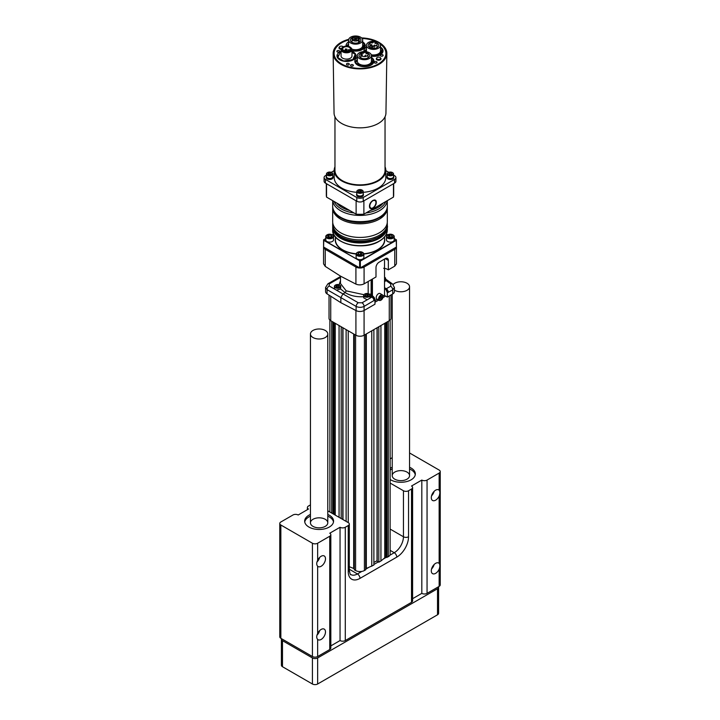 <?xml version="1.0" encoding="UTF-8"?>
<svg xmlns="http://www.w3.org/2000/svg" width="720" height="720" viewBox="0 0 720 720"><rect width="100%" height="100%" fill="white"/><g stroke="black" fill="none" stroke-linecap="round" stroke-linejoin="round"><path stroke-width="1.08" d="M396.414 246.609A36.423 21.024 180 0 1 396.423 246.825A36.423 21.024 180 0 1 396.414 247.041L360.297 267.894A36.234 20.925 180 0 1 359.703 267.894L323.586 247.041A36.423 21.024 180 0 1 323.577 246.825A36.423 21.024 180 0 1 323.586 246.609M325.773 238.563L323.586 239.823A36.423 21.024 0 0 0 323.577 240.039A36.423 21.024 0 0 0 323.586 240.264L359.703 260.811A36.234 20.925 0 0 0 360.297 260.811L360.378 267.849A36.423 21.024 180 0 1 359.622 267.849L359.622 261.072A36.423 21.024 0 0 0 360.378 261.072L396.414 240.264A36.423 21.024 0 0 0 396.423 240.039A36.423 21.024 0 0 0 396.414 239.823L394.227 238.563M360.297 260.811L396.234 240.066L396.414 247.041M323.766 239.724A36.234 20.925 0 0 0 323.766 240.066L323.586 247.041M323.766 240.066L359.703 260.811M333.612 234.036L332.19 234.855A3.87 2.232 0 0 1 332.379 234.972A3.87 2.232 0 0 1 333.513 236.547A3.87 2.232 0 0 1 329.643 238.779A3.87 2.232 0 0 1 325.773 236.547A3.87 2.232 0 0 1 326.907 234.972L326.907 234.972A3.87 2.232 0 0 1 327.078 234.873M387.936 234.783A3.411 1.971 0 0 0 387.936 237.573A3.411 1.971 0 0 0 392.769 237.573A3.411 1.971 0 0 0 392.769 234.783A3.411 1.971 0 0 0 387.936 234.783L387.621 234.972A3.87 2.232 0 0 1 387.792 234.873L386.388 234.036M343.926 50.508L344.664 50.481M346.131 49.131L345.357 48.951L346.212 49.077M349.065 49.626L348.291 49.815L349.065 49.626M346.851 49.077L346.077 49.266L346.851 49.077M375.93 43.371L375.003 43.596L375.93 43.371M374.913 45.189L373.977 45.405L374.913 45.189M371.781 44.595L370.845 44.82L371.781 44.595M372.798 42.786L371.862 43.011L372.798 42.786M363.708 53.091L362.772 53.316L363.708 53.091M365.823 55.485L364.887 55.71L365.823 55.485M362.682 54.9L361.755 55.125L362.682 54.9M366.84 53.676L365.904 53.901L366.84 53.676M353.214 39.6L352.665 39.735L353.214 39.6M355.248 39.51L354.699 39.645L355.248 39.51M353.754 37.62L353.214 37.755L353.754 37.62M355.212 38.151L354.672 38.286L355.212 38.151M357.192 37.305L356.652 37.44L357.192 37.305M357.156 38.691L356.616 38.817L357.156 38.691M358.785 39.033L358.245 39.168L358.785 39.033M356.265 40.518L355.716 40.653L356.265 40.518M355.851 38.826L355.302 38.961L355.851 38.826M357.849 40.086L357.309 40.212L357.849 40.086M356.418 39.519L355.878 39.654L356.418 39.519M358.461 38.025L357.921 38.16L358.461 38.025M356.454 38.142L355.905 38.277L356.454 38.142M355.383 37.143L354.843 37.269L355.383 37.143M354.546 38.97L353.997 39.096L354.546 38.97M354.501 40.347L353.961 40.482L354.501 40.347M352.926 38.565L352.386 38.691L352.926 38.565M370.233 47.763L370.233 45.117L371.763 45.567L371.448 48.168M370.233 45.117A3.6 2.079 180 0 1 369.873 44.208A3.6 2.079 180 0 1 373.473 42.129A3.6 2.079 180 0 1 377.064 44.208A3.6 2.079 180 0 1 374.103 46.251L372.258 46.161A3.6 2.079 180 0 1 371.448 45.927M360.846 55.035A3.645 2.106 180 0 0 364.833 56.601A3.645 2.106 180 0 0 368.019 54.513A3.645 2.106 180 0 0 363.033 52.56L362.151 53.559L361.368 53.334A3.645 2.106 -0 0 0 360.954 53.802L361.737 54.027L360.846 55.035L360.846 57.933M358.389 39.474L357.975 39.942L358.596 40.131A3.6 2.079 180 0 1 354.564 40.941A3.6 2.079 180 0 1 352.026 38.961A3.6 2.079 180 0 1 355.626 36.882A3.6 2.079 180 0 1 359.217 38.961A3.6 2.079 180 0 1 359.01 39.663L358.389 39.474L358.389 40.068M372.258 46.161L372.258 48.321M372.573 45.801L372.573 48.357M374.103 46.251L374.103 48.375M344.439 50.742L345.006 50.094L345.816 50.337L345.258 50.976A3.825 2.205 -0 0 0 350.352 48.888A3.825 2.205 -0 0 0 346.527 46.683A3.825 2.205 -0 0 0 342.702 48.888A3.825 2.205 -0 0 0 344.439 50.742M345.816 51.057L345.816 50.337M360.954 53.802L360.954 54.918M359.01 39.663L359.01 42.444M358.596 42.624L358.596 40.131M387.234 222.885A27.315 15.768 180 0 1 387.315 224.118A27.315 15.768 180 0 1 360 239.895A27.315 15.768 180 0 1 332.685 224.118A27.315 15.768 180 0 1 332.766 222.885M343.152 50.841A4.779 2.763 180 0 1 341.748 48.888A4.779 2.763 180 0 1 346.527 46.134A4.779 2.763 180 0 1 351.315 48.888A4.779 2.763 180 0 1 348.363 51.444A4.779 2.763 180 0 1 343.152 50.841M387.315 221.652A27.315 15.768 180 0 1 384.12 229.05A27.315 15.768 180 0 1 360 237.429A27.315 15.768 180 0 1 335.88 229.05A27.315 15.768 180 0 1 332.685 221.652L332.685 208.017A27.315 15.768 180 0 0 349.551 222.588A27.315 15.768 180 0 0 379.314 219.168A27.315 15.768 180 0 0 387.315 208.017L387.315 221.652M371.529 42.462A5.328 3.078 -0 0 0 368.145 45.324A5.328 3.078 -0 0 0 373.473 48.402A5.328 3.078 -0 0 0 378.792 45.324A5.328 3.078 -0 0 0 377.235 43.146A5.328 3.078 -0 0 0 375.408 42.462M341.748 48.888L341.748 49.635A4.779 2.763 -0 0 0 343.152 51.588A4.779 2.763 -0 0 0 348.363 52.182A4.779 2.763 -0 0 0 351.315 49.635L351.315 48.888M362.943 52.668A5.328 3.078 -0 0 0 359.046 55.629A5.328 3.078 -0 0 0 364.374 58.698A5.328 3.078 -0 0 0 369.702 55.629A5.328 3.078 -0 0 0 368.145 53.451A5.328 3.078 -0 0 0 366.516 52.812M353.682 37.206A5.328 3.078 -0 0 0 350.298 40.077A5.328 3.078 -0 0 0 355.626 43.146A5.328 3.078 -0 0 0 360.954 40.077A5.328 3.078 -0 0 0 359.388 37.899A5.328 3.078 -0 0 0 357.561 37.206M368.478 48.204A7.056 4.077 180 0 1 366.417 45.324A7.056 4.077 180 0 1 373.473 41.247A7.056 4.077 180 0 1 380.529 45.324A7.056 4.077 180 0 1 376.173 49.086A7.056 4.077 180 0 1 368.478 48.204M350.838 47.691A5.463 3.15 180 0 1 351.99 49.635A5.463 3.15 180 0 1 348.624 52.551A5.463 3.15 180 0 1 342.666 51.867A5.463 3.15 180 0 1 341.064 49.635A5.463 3.15 180 0 1 342.225 47.691M359.388 58.509A7.056 4.077 180 0 1 357.318 55.629A7.056 4.077 180 0 1 364.374 51.552A7.056 4.077 180 0 1 371.43 55.629A7.056 4.077 180 0 1 367.074 59.391A7.056 4.077 180 0 1 359.388 58.509M350.631 42.957A7.056 4.077 180 0 1 348.57 40.077A7.056 4.077 180 0 1 355.626 36A7.056 4.077 180 0 1 362.682 40.077A7.056 4.077 180 0 1 358.326 43.839A7.056 4.077 180 0 1 350.631 42.957M366.57 51.759A7.056 4.077 180 0 1 366.417 50.895L366.417 45.324M380.529 45.324L380.529 50.895A7.056 4.077 180 0 1 371.277 54.774M341.064 49.635L341.064 55.953A5.463 3.15 -0 0 0 342.666 58.185A5.463 3.15 -0 0 0 348.624 58.869A5.463 3.15 -0 0 0 351.99 55.953L351.99 49.635M371.43 55.629L371.43 61.2A7.056 4.077 180 0 1 367.074 64.971A7.056 4.077 180 0 1 359.388 64.08A7.056 4.077 180 0 1 357.318 61.2L357.318 55.629M351.918 49.113A7.056 4.077 -0 0 0 359.064 49.203A7.056 4.077 -0 0 0 362.682 45.648L362.682 40.077M348.57 40.077L348.57 45.648A7.056 4.077 -0 0 0 348.696 46.431M371.43 55.809L379.746 54.522L382.194 49.248L380.529 48.285M366.417 48.951L365.193 51.579M351.99 52.416L355.257 54.297L352.809 59.58L343.665 60.993L337.806 57.609L340.254 52.326L341.064 52.2M341.442 48.483A2.052 1.179 180 0 1 339.894 48.141A2.052 1.179 180 0 1 339.291 47.304A2.052 1.179 180 0 1 340.965 46.143A2.052 1.179 180 0 1 343.251 46.881M377.208 59.121A2.052 1.179 180 0 1 376.614 58.284A2.052 1.179 180 0 1 378.657 57.096A2.052 1.179 180 0 1 380.709 58.284A2.052 1.179 180 0 1 379.44 59.373A2.052 1.179 180 0 1 377.208 59.121M357.318 59.256L355.653 62.856L361.512 66.24L370.656 64.827L373.104 59.553L371.43 58.59M362.682 43.029L364.347 44.001L361.899 49.275L352.764 50.688L351.99 50.247M347.418 46.179L348.57 43.704M379.746 55.026L379.746 54.522M380.88 54.351L382.194 51.516L382.194 49.248M355.257 54.297L355.257 56.565L353.943 59.4M337.806 57.609L337.806 58.167M352.809 59.58L352.809 60.075M355.653 63.423L355.653 62.856M370.656 65.331L370.656 64.827M371.79 64.656L373.104 61.821L373.104 59.553M364.347 44.001L364.347 46.26L363.033 49.104M361.899 49.275L361.899 49.779M380.718 55.917A1.413 0.819 180 0 1 380.304 55.341A1.413 0.819 180 0 1 381.717 54.522A1.413 0.819 180 0 1 383.13 55.341A1.413 0.819 180 0 1 382.257 56.088A1.413 0.819 180 0 1 380.718 55.917M374.598 62.847A1.413 0.819 180 0 1 374.184 62.271A1.413 0.819 180 0 1 375.597 61.452A1.413 0.819 180 0 1 377.01 62.271A1.413 0.819 180 0 1 376.137 63.018A1.413 0.819 180 0 1 374.598 62.847M337.284 51.867A1.413 0.819 180 0 1 336.87 51.291A1.413 0.819 180 0 1 338.283 50.481A1.413 0.819 180 0 1 339.696 51.291A1.413 0.819 180 0 1 338.823 52.047A1.413 0.819 180 0 1 337.284 51.867M346.887 64.728A1.413 0.819 180 0 1 346.473 64.152A1.413 0.819 180 0 1 347.886 63.333A1.413 0.819 180 0 1 349.29 64.152A1.413 0.819 180 0 1 348.426 64.899A1.413 0.819 180 0 1 346.887 64.728M350.937 65.916A1.413 0.819 180 0 1 350.532 65.34A1.413 0.819 180 0 1 351.936 64.53A1.413 0.819 180 0 1 353.349 65.34A1.413 0.819 180 0 1 352.476 66.096A1.413 0.819 180 0 1 350.937 65.916M366.084 49.662A9.558 5.517 0 0 0 364.329 51.552M382.815 52.011A9.558 5.517 0 0 0 382.194 50.913M339.147 54.711A9.558 5.517 0 0 0 337.185 57.069M355.878 57.069A9.558 5.517 0 0 0 355.257 55.962M356.994 59.967A9.558 5.517 -0 0 0 355.023 62.316M373.725 62.316A9.558 5.517 -0 0 0 373.104 61.218M348.237 44.415A9.558 5.517 -0 0 0 346.581 46.134M364.977 46.764A9.558 5.517 -0 0 0 364.347 45.666M380.304 55.341L380.304 55.413A1.413 0.819 -0 0 0 380.304 55.413A1.413 0.819 -0 0 0 380.718 55.989A1.413 0.819 -0 0 0 382.257 56.16A1.413 0.819 -0 0 0 383.13 55.413A1.413 0.819 -0 0 0 383.13 55.377L383.13 55.341M374.184 62.271L374.184 62.343A1.413 0.819 -0 0 0 374.184 62.343A1.413 0.819 -0 0 0 374.598 62.919A1.413 0.819 -0 0 0 376.137 63.099A1.413 0.819 -0 0 0 377.01 62.343A1.413 0.819 -0 0 0 377.01 62.307L377.01 62.271M336.87 51.291L336.87 51.363A1.413 0.819 -0 0 0 336.87 51.363A1.413 0.819 -0 0 0 337.284 51.939A1.413 0.819 -0 0 0 338.823 52.119A1.413 0.819 -0 0 0 339.696 51.363A1.413 0.819 -0 0 0 339.696 51.327L339.696 51.291M346.473 64.224L346.473 64.152A1.413 0.819 -0 0 0 346.473 64.224A1.413 0.819 -0 0 0 346.887 64.8A1.413 0.819 -0 0 0 348.426 64.98A1.413 0.819 -0 0 0 349.29 64.224A1.413 0.819 -0 0 0 349.29 64.188L349.29 64.224M350.532 65.376A1.413 0.819 -0 0 0 350.532 65.421A1.413 0.819 -0 0 0 350.937 65.997A1.413 0.819 -0 0 0 352.476 66.168A1.413 0.819 -0 0 0 353.349 65.421A1.413 0.819 -0 0 0 353.349 65.376M366.417 47.142A9.558 5.517 0 0 0 363.906 50.859A9.558 5.517 0 0 0 363.987 51.561M371.43 56.259A9.558 5.517 0 0 0 383.031 50.859A9.558 5.517 0 0 0 380.529 47.142M341.064 51.39A9.558 5.517 0 0 0 336.969 55.917A9.558 5.517 0 0 0 346.527 61.434A9.558 5.517 0 0 0 356.094 55.917A9.558 5.517 0 0 0 353.295 52.011A9.558 5.517 0 0 0 351.99 51.39M339.3 47.205A2.367 1.368 -0 0 0 338.976 47.898A2.367 1.368 -0 0 0 341.109 49.257M376.614 58.185A2.367 1.368 -0 0 0 376.29 58.878A2.367 1.368 -0 0 0 378.657 60.246A2.367 1.368 -0 0 0 381.024 58.878A2.367 1.368 -0 0 0 380.7 58.185M357.318 57.438A9.558 5.517 -0 0 0 354.816 61.164A9.558 5.517 -0 0 0 364.374 66.681A9.558 5.517 -0 0 0 373.941 61.164A9.558 5.517 -0 0 0 371.43 57.438M348.57 41.886A9.558 5.517 -0 0 0 346.059 45.612A9.558 5.517 -0 0 0 346.104 46.143M351.99 50.715A9.558 5.517 -0 0 0 365.184 45.612A9.558 5.517 -0 0 0 362.682 41.886M380.124 43.974A25.902 14.958 180 0 1 385.902 53.388A25.902 14.958 180 0 1 360 68.346A25.902 14.958 180 0 1 334.098 53.388A25.902 14.958 180 0 1 348.57 39.969A25.947 14.985 180 0 0 334.053 53.577A25.947 14.985 180 0 0 341.649 63.981A25.947 14.985 180 0 0 369.783 67.266A25.947 14.985 180 0 0 385.947 53.577A25.947 14.985 180 0 0 380.079 43.902M375.696 41.454A25.947 14.985 180 0 0 362.097 38.457A25.902 14.958 180 0 1 375.561 41.436M372.879 207.837A4.329 2.493 120 0 0 375.705 204.021A4.329 2.493 120 0 0 375.039 200.556A4.329 2.493 120 0 0 370.71 203.058A4.329 2.493 120 0 0 370.71 208.053A4.329 2.493 120 0 0 372.879 207.837M390.96 174.447L389.745 174.402M330.255 174.447L329.04 174.402M374.868 200.475L372.708 200.502M369.504 206.064L370.557 207.945M326.313 183.627L326.313 194.859A33.687 19.449 0 0 0 326.538 197.1L356.211 214.227A33.507 19.341 0 0 0 363.789 214.227L393.462 197.1A33.687 19.449 0 0 0 393.687 194.859L393.687 183.627M348.687 39.321A26.856 15.507 0 0 0 333.144 53.523A26.856 15.507 0 0 0 349.83 67.743A26.856 15.507 0 0 0 378.99 64.35A26.856 15.507 0 0 0 386.856 53.523A26.856 15.507 0 0 0 361.602 37.908M391.878 173.916L391.473 173.034L389.952 172.8L388.836 173.439L389.241 174.321L390.762 174.555L391.878 173.916M391.473 174.15L391.473 173.034M389.952 174.285L389.952 172.8M328.122 173.439L328.527 174.321L330.048 174.555L331.164 173.916L330.759 173.034L329.238 172.8L328.122 173.439M330.759 174.15L330.759 173.034M329.238 174.285L329.238 172.8M376.254 202.356C376.461 207.27 369.288 211.41 369.495 206.253L369.495 206.253C369.288 201.339 376.461 197.199 376.254 202.356M356.121 200.727L356.121 214.182A33.687 19.449 0 0 0 363.879 214.182L363.879 200.727M333.144 53.523L334.053 112.995A25.947 14.985 0 0 0 350.172 126.729A25.947 14.985 0 0 0 378.351 123.453A25.947 14.985 0 0 0 385.947 112.995L386.856 53.523M388.359 174.834A2.826 1.629 180 0 1 388.359 172.53A2.826 1.629 180 0 1 392.355 172.53A2.826 1.629 180 0 1 392.355 174.834A2.826 1.629 180 0 1 388.359 174.834M331.758 172.602A3.186 1.836 180 0 1 331.893 172.674L331.641 172.53A2.826 1.629 180 0 1 331.641 174.834A2.826 1.629 180 0 1 327.645 174.834A2.826 1.629 180 0 1 327.645 172.53A2.826 1.629 180 0 1 331.641 172.53L331.893 172.674A3.186 1.836 180 0 1 332.829 173.979A3.186 1.836 180 0 1 329.643 175.815A3.186 1.836 180 0 1 326.457 173.979A3.186 1.836 180 0 1 327.393 172.674A3.186 1.836 180 0 1 327.528 172.602M326.538 197.1L326.538 183.645M393.462 192.627L393.462 183.753M393.462 197.1L393.462 183.645M392.472 172.602A3.186 1.836 180 0 1 392.607 172.674A3.186 1.836 180 0 1 393.543 173.979A3.186 1.836 180 0 1 391.572 175.68A3.186 1.836 180 0 1 388.107 175.275A3.186 1.836 180 0 1 387.171 173.979A3.186 1.836 180 0 1 388.107 172.674A3.186 1.836 180 0 1 388.242 172.602M334.962 116.793L334.962 170.406A25.038 14.454 0 0 0 350.415 183.762A25.038 14.454 0 0 0 377.703 180.621A25.038 14.454 0 0 0 385.038 170.406L385.038 116.793M393.543 173.979L393.543 176.652A3.186 1.836 180 0 1 391.572 178.353A3.186 1.836 180 0 1 388.107 177.957A3.186 1.836 180 0 1 387.171 176.652L387.171 173.979M332.829 173.979L332.829 176.652A3.186 1.836 180 0 1 329.643 178.488A3.186 1.836 180 0 1 326.457 176.652L326.457 173.979M395.91 177.543L395.91 181.26A4.554 2.628 180 0 1 394.569 183.114L363.222 201.222A4.554 2.628 180 0 1 356.778 201.222L325.431 183.114A4.554 2.628 180 0 1 324.09 181.26L324.09 177.543A4.554 2.628 0 0 0 325.431 179.397L356.778 197.505A4.554 2.628 0 0 0 363.222 197.505L394.569 179.397A4.554 2.628 0 0 0 395.91 177.543A4.554 2.628 0 0 0 394.569 175.68L393.543 175.086M334.962 166.779A25.812 14.904 0 0 0 334.188 170.406A25.812 14.904 0 0 0 350.118 184.176A25.812 14.904 0 0 0 378.252 180.945A25.812 14.904 0 0 0 385.812 170.406A25.812 14.904 0 0 0 385.038 166.779M393.543 175.986A3.384 1.953 180 0 1 393.741 176.652A3.384 1.953 180 0 1 390.357 178.605A3.384 1.953 180 0 1 386.964 176.652A3.384 1.953 180 0 1 387.171 175.986M332.829 175.986A3.384 1.953 180 0 1 333.036 176.652A3.384 1.953 180 0 1 332.037 178.038A3.384 1.953 180 0 1 328.347 178.461A3.384 1.953 180 0 1 326.259 176.652A3.384 1.953 180 0 1 326.457 175.986M326.457 175.086L325.431 175.68A4.554 2.628 0 0 0 324.09 177.543M334.188 170.622L331.227 172.332M388.773 172.332L385.812 170.622M363.186 192.33A25.812 14.904 0 0 0 378.252 188.082A25.812 14.904 0 0 0 385.812 177.543L385.812 170.406M334.188 170.406L334.188 177.543A25.812 14.904 0 0 0 356.814 192.33M393.741 176.652L393.741 177.543A3.384 1.953 180 0 1 390.357 179.496A3.384 1.953 180 0 1 386.964 177.543L386.964 176.652M333.036 176.652L333.036 177.543A3.384 1.953 180 0 1 332.037 178.92A3.384 1.953 180 0 1 328.347 179.343A3.384 1.953 180 0 1 326.259 177.543L326.259 176.652M363.186 193.518A3.384 1.953 180 0 1 363.384 194.175L363.384 195.066A3.384 1.953 180 0 1 360 197.019A3.384 1.953 180 0 1 356.616 195.066L356.616 194.175A3.384 1.953 180 0 1 356.814 193.518M363.384 194.175A3.384 1.953 180 0 1 360 196.137A3.384 1.953 180 0 1 356.616 194.175M362.115 190.125A3.186 1.836 180 0 1 362.25 190.197A3.186 1.836 180 0 1 363.186 191.502L363.186 194.175A3.186 1.836 180 0 1 360 196.02A3.186 1.836 180 0 1 356.814 194.175L356.814 191.502A3.186 1.836 180 0 1 357.75 190.197A3.186 1.836 180 0 1 357.885 190.125M363.186 191.502A3.186 1.836 180 0 1 360 193.338A3.186 1.836 180 0 1 356.814 191.502M357.75 190.197L358.002 190.053A2.826 1.629 180 0 1 361.998 190.053A2.826 1.629 180 0 1 361.998 192.357A2.826 1.629 180 0 1 358.002 192.357A2.826 1.629 180 0 1 358.002 190.053L357.75 190.197M358.479 191.439L359.595 192.087L361.116 191.853L361.521 190.971L360.405 190.323L358.884 190.557L358.479 191.439M358.884 191.673L358.884 190.557M360.603 191.925L359.397 191.97M360.405 191.808L360.405 190.323M281.493 638.676A3.699 2.133 0 0 0 281.403 639.153A3.699 2.133 0 0 0 282.483 640.665L312.417 657.945A3.699 2.133 0 0 0 317.646 657.945L437.517 588.735A3.699 2.133 0 0 0 438.597 587.223A3.699 2.133 0 0 0 438.507 586.746M281.403 639.153L281.403 665.208A3.699 2.133 0 0 0 282.483 666.72L312.417 684A3.699 2.133 0 0 0 317.646 684L437.517 614.799A3.699 2.133 0 0 0 438.597 613.287L438.597 587.223M325.251 330.444A8.676 5.004 180 0 1 327.789 333.99A8.676 5.004 180 0 1 319.122 338.994A8.676 5.004 180 0 1 310.446 333.99A8.676 5.004 180 0 1 315.801 329.364A8.676 5.004 180 0 1 325.251 330.444M393.156 284.499A8.676 5.004 180 0 1 407.016 283.239A8.676 5.004 180 0 1 409.554 286.785A8.676 5.004 180 0 1 403.974 291.456A8.676 5.004 180 0 1 394.416 290.115M391.869 235.305L392.427 236.502L390.906 237.375L388.836 237.051L388.278 235.854L389.799 234.981L391.869 235.305L391.869 236.817M387.621 234.972A3.87 2.232 0 0 0 386.487 236.547L386.487 239.895A3.87 2.232 0 0 0 388.872 241.956A3.87 2.232 0 0 0 393.093 241.47A3.87 2.232 0 0 0 394.227 239.895L394.227 236.547A3.87 2.232 0 0 0 393.093 234.972A3.87 2.232 0 0 0 392.922 234.873M386.487 236.547A3.87 2.232 0 0 0 388.872 238.617A3.87 2.232 0 0 0 393.093 238.131A3.87 2.232 0 0 0 394.227 236.547M391.41 237.087L389.304 237.123M389.799 236.835L389.799 234.981M391.338 237.123A1.863 1.071 0 0 0 390.834 236.997A1.863 1.071 0 0 0 389.349 237.132M328.131 237.051L327.573 235.854L329.094 234.981L331.164 235.305L331.722 236.502L330.201 237.375L328.131 237.051M327.231 234.783L327.231 234.783A3.411 1.971 0 0 0 327.231 237.573A3.411 1.971 0 0 0 332.064 237.573A3.411 1.971 0 0 0 332.064 234.783A3.411 1.971 0 0 0 327.231 234.783L327.231 234.783M325.773 236.547L325.773 239.895A3.87 2.232 0 0 0 329.643 242.127A3.87 2.232 0 0 0 333.513 239.895L333.513 236.547M329.094 234.981L328.59 237.123M329.094 236.835L330.696 237.087M331.164 236.817L331.164 235.305M330.633 237.123A1.863 1.071 0 0 0 330.129 236.997A1.863 1.071 0 0 0 328.644 237.132M361.521 254.574L359.442 254.898L357.93 254.025L358.479 252.828L360.558 252.504L362.07 253.377L361.521 254.574M357.588 255.096A3.411 1.971 0 0 0 362.412 255.096A3.411 1.971 0 0 0 362.412 252.306A3.411 1.971 0 0 0 357.588 252.306A3.411 1.971 0 0 0 357.588 255.096M357.435 252.405A3.87 2.232 0 0 0 357.264 252.495A3.87 2.232 0 0 0 356.13 254.07L356.13 257.418A3.87 2.232 0 0 0 357.264 259.002A3.87 2.232 0 0 0 361.485 259.479A3.87 2.232 0 0 0 363.87 257.418L363.87 254.07A3.87 2.232 0 0 0 362.736 252.495A3.87 2.232 0 0 0 362.565 252.405M356.13 254.07A3.87 2.232 0 0 0 357.264 255.654A3.87 2.232 0 0 0 361.485 256.14A3.87 2.232 0 0 0 363.87 254.07M358.479 254.34L358.479 252.828M358.947 254.61L360.558 254.367L360.558 252.504M361.053 254.646L360.558 254.367M361.008 254.655A1.863 1.071 0 0 0 359.523 254.52A1.863 1.071 0 0 0 359.01 254.655M431.559 568.971A6.129 3.537 120 0 0 434.142 564.507M431.559 495.801A6.129 3.537 120 0 0 434.142 491.337M407.016 472.086A8.676 5.004 0 0 0 397.566 471.006A8.676 5.004 0 0 0 392.211 475.632A8.676 5.004 0 0 0 394.749 479.169A8.676 5.004 0 0 0 404.199 480.258A8.676 5.004 0 0 0 409.554 475.632A8.676 5.004 0 0 0 407.016 472.086M316.989 561.987A6.129 3.537 120 0 0 319.671 557.424M316.989 635.166A6.129 3.537 120 0 0 319.671 630.594M325.251 519.291A8.676 5.004 0 0 0 315.801 518.211A8.676 5.004 0 0 0 310.446 522.837A8.676 5.004 0 0 0 312.984 526.374A8.676 5.004 0 0 0 322.434 527.463A8.676 5.004 0 0 0 327.789 522.837A8.676 5.004 0 0 0 325.251 519.291M435.636 573.345A6.129 3.537 120 0 0 439.146 569.241C440.082 566.577 440.082 564.624 439.146 563.391A6.129 3.537 120 0 0 438.696 563.04A6.129 3.537 120 0 0 432.567 566.577A6.129 3.537 120 0 0 432.567 573.651A6.129 3.537 120 0 0 435.636 573.345M435.636 500.175A6.129 3.537 120 0 0 439.146 496.071C440.082 493.407 440.082 491.454 439.146 490.221A6.129 3.537 120 0 0 438.696 489.861A6.129 3.537 120 0 0 432.567 493.407A6.129 3.537 120 0 0 432.567 500.481A6.129 3.537 120 0 0 435.636 500.175M415.26 474.777A14.454 8.343 0 0 0 409.554 468.954M392.211 468.954A14.454 8.343 0 0 0 390.123 470.061M321.165 566.262A6.129 3.537 120 0 0 325.161 560.862A6.129 3.537 120 0 0 324.225 555.957A6.129 3.537 120 0 0 317.646 560.367C316.413 562.86 316.413 564.804 317.646 566.217A6.129 3.537 120 0 0 318.096 566.568A6.129 3.537 120 0 0 321.165 566.262M321.165 639.432A6.129 3.537 120 0 0 325.161 634.032A6.129 3.537 120 0 0 324.225 629.127A6.129 3.537 120 0 0 317.646 633.537C316.413 636.03 316.413 637.974 317.646 639.387A6.129 3.537 120 0 0 318.096 639.738A6.129 3.537 120 0 0 321.165 639.432M333.495 521.982A14.454 8.343 0 0 0 327.789 516.159M310.446 516.159A14.454 8.343 0 0 0 304.74 521.982M392.211 457.695L390.249 458.82A3.699 2.133 0 0 0 390.123 458.901M409.554 452.97L439.146 470.061A3.699 2.133 0 0 1 440.235 471.573L440.235 584.865A3.699 2.133 180 0 1 439.146 586.377L427.05 593.361A3.699 2.133 180 0 1 421.812 593.361L421.812 480.069A3.699 2.133 0 0 0 427.05 480.069L427.05 593.361M439.146 490.221L439.146 473.076A3.699 2.133 0 0 0 440.235 471.573M439.146 473.076L427.05 480.069M412.596 598.689L421.812 593.361M412.596 487.521L412.596 600.822A3.699 2.133 180 0 1 411.516 602.334L411.516 489.033A3.699 2.133 0 0 0 412.596 487.521A3.699 2.133 0 0 0 411.516 486.018L421.812 480.069M390.123 479.493A14.454 8.343 0 0 0 390.663 479.826A14.454 8.343 0 0 0 406.413 481.635A14.454 8.343 0 0 0 415.332 473.931A14.454 8.343 0 0 0 409.554 467.253M392.211 467.253A14.454 8.343 0 0 0 390.123 468.36M330.831 645.894L340.047 640.566L340.047 527.274A3.699 2.133 0 0 0 345.285 527.274L345.285 640.566A3.699 2.133 180 0 1 340.047 640.566M330.831 534.735L330.831 648.027A3.699 2.133 180 0 1 329.751 649.539L329.751 536.238A3.699 2.133 0 0 0 330.831 534.735A3.699 2.133 0 0 0 329.751 533.223L340.047 527.274M329.751 649.539L317.646 656.523A3.699 2.133 180 0 1 312.417 656.523L280.854 638.307A3.699 2.133 180 0 1 279.765 636.795L279.765 523.494A3.699 2.133 0 0 0 280.854 525.006L280.854 638.307M329.751 536.238L317.646 543.231L317.646 560.367M312.417 656.523L312.417 543.231A3.699 2.133 0 0 0 317.646 543.231M312.417 543.231L280.854 525.006M310.446 504.9L308.484 506.034A3.699 2.133 0 0 0 307.404 507.537A3.699 2.133 0 0 0 308.484 509.049L298.188 514.998A3.699 2.133 0 0 0 292.95 514.998L280.854 521.982A3.699 2.133 0 0 0 279.765 523.494M310.446 514.458A14.454 8.343 0 0 0 304.668 521.136A14.454 8.343 0 0 0 308.898 527.031A14.454 8.343 0 0 0 324.648 528.84A14.454 8.343 0 0 0 333.567 521.136A14.454 8.343 0 0 0 327.789 514.458M390.123 483.057L403.443 490.752A3.609 2.079 0 0 0 408.546 490.752L408.546 536.769A16.632 9.603 -60 0 1 396.783 557.127L360.009 578.367A16.632 9.603 -60 0 1 348.246 571.572L348.246 525.555A3.609 2.079 0 0 0 349.308 524.088A3.609 2.079 0 0 0 348.246 522.612L327.789 510.804M411.516 602.334L345.285 640.566M411.516 489.033L408.546 490.752M348.246 525.555L345.285 527.274M380.061 297.972L380.763 296.811M367.524 295.893L366.174 295.911M338.274 286.929L336.915 286.911M380.061 298.998L381.06 299.088L382.05 297.855L382.05 296.532L381.06 296.442L380.061 297.675L380.061 298.998M380.061 298.512L381.06 299.088M380.763 297.108L382.05 297.855M366.426 296.055L367.992 295.812L368.415 294.912L367.272 294.255L365.706 294.498L365.283 295.398L366.426 296.055M367.272 295.74L367.272 294.255M365.706 295.641L365.706 294.498M336.033 285.93L336.456 286.839L338.013 287.082L339.156 286.416L338.742 285.516L337.176 285.273L336.033 285.93M338.742 286.659L338.742 285.516M337.176 286.758L337.176 285.273M380.934 325.53L380.934 560.979L384.75 557.829A1.386 0.801 180 0 1 385.893 557.487L388.287 556.731A6.246 3.609 0 0 0 389.835 555.255A6.246 3.609 0 0 0 390.123 554.184L390.123 320.094M380.934 560.979L378.819 562.194L377.199 561.258L377.199 327.681M377.199 560.682L373.887 562.401M373.887 329.598L373.887 565.047L366.318 568.476A1.386 0.801 0 0 0 365.724 569.133M365.724 334.305L365.724 569.763L364.419 570.51A6.246 3.609 180 0 1 361.854 571.41A6.246 3.609 180 0 1 355.581 570.51L354.276 569.763L354.276 334.305M349.308 566.703L353.682 568.476A1.386 0.801 180 0 1 354.276 569.133M381.06 295.425A2.871 1.656 -60 0 1 383.085 296.595A2.871 1.656 -60 0 1 381.06 300.105A2.871 1.656 -60 0 1 379.026 298.935A2.871 1.656 -60 0 1 381.06 295.425M368.982 294.048A3.186 1.836 180 0 1 369.099 294.111A3.186 1.836 180 0 1 370.035 295.416A3.186 1.836 180 0 1 366.849 297.252A3.186 1.836 180 0 1 363.663 295.416A3.186 1.836 180 0 1 364.599 294.111L364.824 293.985A2.871 1.656 180 0 1 368.874 293.985A2.871 1.656 180 0 1 368.874 296.325A2.871 1.656 180 0 1 364.824 296.325A2.871 1.656 180 0 1 364.824 293.985L364.599 294.111A3.186 1.836 180 0 1 364.716 294.048M339.732 285.066A3.186 1.836 180 0 1 339.849 285.138L339.624 285.003A2.871 1.656 180 0 1 339.624 287.343A2.871 1.656 180 0 1 335.565 287.343A2.871 1.656 180 0 1 335.565 285.003A2.871 1.656 180 0 1 339.624 285.003L339.849 285.138A3.186 1.836 180 0 1 340.785 286.434A3.186 1.836 180 0 1 337.599 288.279A3.186 1.836 180 0 1 334.413 286.434A3.186 1.836 180 0 1 335.34 285.138A3.186 1.836 180 0 1 335.466 285.066M384.534 277.155L384.66 277.227A3.186 1.836 180 0 0 384.534 277.164A2.871 1.656 180 0 1 384.534 279.378M386.982 322.038L386.982 557.487M378.819 326.745L378.819 562.194M377.028 327.78L377.028 560.583M371.772 330.813L371.772 566.262M348.228 330.813L348.228 522.603M346.113 329.598L346.113 521.379M342.972 327.78L342.972 519.561M342.801 327.681L342.801 519.462M341.181 326.745L341.181 518.526M339.066 325.53L339.066 517.311M333.018 322.038L333.018 513.819M380.943 300.168A3.186 1.836 -60 0 1 380.826 300.24A3.186 1.836 -60 0 1 379.233 300.393A3.186 1.836 -60 0 1 378.747 297.837A3.186 1.836 -60 0 1 380.826 295.029A3.186 1.836 -60 0 1 382.428 294.876A3.186 1.836 -60 0 1 383.085 296.334A3.186 1.836 -60 0 1 383.085 296.469M340.839 302.679L340.839 297.594L327.069 289.656L325.584 287.496L325.584 291.618A5.778 3.339 0 0 0 327.069 293.859L340.839 302.679L356.121 310.626L356.121 306.423A3.006 1.548 -60 0 1 358.245 302.742L362.061 302.796L372.24 296.856A2.889 1.845 0.7 0 1 373.509 296.892A2.889 0.882 132.7 0 0 372.915 297.351L374.895 299.997L364.077 306.414C361.476 307.647 358.821 307.647 356.121 306.423L340.839 297.594L342.954 293.922L345.177 292.635L340.614 288.981L340.785 286.434M327.069 293.859L327.069 289.656A3.006 1.908 -60 0 1 329.193 285.975L336.465 290.169L340.614 288.981M325.584 287.496L327.906 283.797A3.006 1.737 60 0 1 329.292 283.887L329.193 285.975M394.416 287.469L392.715 289.881L387.333 292.815L387.333 297.081L392.715 293.967A5.778 3.339 0 0 0 394.416 291.609L394.416 287.478M384.534 288.18L386.001 288.909L390.708 286.263L390.807 283.941A3.006 1.728 -54.8 0 1 392.427 283.878L394.416 287.487M384.66 277.227A3.186 1.836 180 0 1 385.587 278.523A3.186 1.836 180 0 1 384.534 279.9M390.969 294.984L390.969 318.357A5.778 3.339 180 0 1 389.268 320.715L389.268 295.956M356.121 310.626A5.778 3.339 0 0 0 364.077 310.5L364.086 335.25L389.268 320.715M364.086 335.25A5.778 3.339 180 0 1 355.914 335.25L355.914 310.518M330.732 296.199L330.732 320.715L355.914 335.25M330.732 320.715A5.778 3.339 180 0 1 329.031 318.357L329.031 295.11M372.915 297.351L371.223 295.128L371.835 295.101L371.295 294.264A2.889 1.665 0 0 1 371.142 294.201L371.142 279.774M373.5 296.91L374.967 299.952A3.006 1.737 -120 0 0 373.59 296.856A1.449 0.837 -120 0 1 373.554 296.829L373.59 296.856M386.604 289.449L387.387 292.788L386.019 289.683A2.889 1.071 -42.1 0 1 386.604 289.449L386.001 288.909A2.889 0.459 -77.9 0 1 386.001 289.683L385.929 289.692A1.449 0.837 60 0 0 385.956 289.719A3.006 1.737 60 0 1 387.333 292.815M379.233 300.393L376.884 299.034A3.186 1.836 -60 0 1 376.398 296.487A3.186 1.836 -60 0 1 378.477 293.679A3.186 1.836 -60 0 1 380.07 293.517L382.428 294.876M373.95 300.717A3.006 1.737 -120 0 0 371.934 297.099L370.359 296.1A1.449 0.792 122.5 0 0 371.223 295.128L371.142 294.201L368.181 293.967M370.035 295.416L370.017 298.206M367.191 299.835L363.663 297.801L363.663 295.416M334.413 286.434L334.512 289.044M384.534 282.105L385.587 280.692L385.587 278.523M374.967 302.229L378.693 300.078M382.905 297.648L385.614 296.082L384.255 295.299M362.061 302.796A3.006 1.737 -120 0 1 364.077 306.414L364.077 310.5L374.967 304.218L374.967 299.952M387.333 297.081L385.614 296.082M373.554 296.829L371.835 295.101M374.967 300.663L377.334 299.295M383.067 295.992L384.534 295.146L384.534 259.902A5.778 3.339 120 0 0 384.462 259.092M372.429 279.036L372.429 295.695M340.488 276.111L340.488 283.536L346.203 290.862L345.177 292.635C350.622 295.893 357.012 297.225 364.338 296.631M346.203 290.862L363.924 294.687M384.534 288.315L385.929 289.692M371.295 279.693L371.295 294.264M371.412 279.621L371.412 294.615M383.652 268.272L385.929 268.65A1.449 0.837 60 0 1 386.262 268.749L388.359 269.838L388.359 260.433A4.392 2.538 120 0 0 387.45 258.426A4.392 2.538 120 0 0 385.245 258.642L379.098 262.197A4.392 2.538 120 0 0 375.993 267.579L375.993 276.975L364.086 283.851C361.359 285.138 358.641 285.219 355.914 284.094L340.578 276.174L325.251 266.391L323.559 263.862L323.559 246.978A5.778 3.339 0 0 0 325.251 249.336L355.914 267.039A5.778 3.339 0 0 0 364.086 267.039L394.749 249.336A5.778 3.339 0 0 0 396.441 246.978A5.778 3.339 0 0 0 396.423 246.672M396.441 246.978L396.441 263.862L394.749 266.148L388.359 269.838M384.579 238.167A24.768 14.301 180 0 1 377.514 250.002A24.768 14.301 180 0 1 363.87 254.016M356.13 254.016A24.768 14.301 180 0 1 335.421 238.167M384.579 236.88L384.579 239.742A24.579 14.193 180 0 1 377.379 249.786A24.579 14.193 180 0 1 363.834 253.764M356.166 253.764A24.579 14.193 180 0 1 335.421 239.742L335.421 236.88M338.166 239.373A26.937 15.552 0 0 0 379.053 241.263M379.314 241.047A27.315 15.768 0 0 0 387.315 229.896C387.18 234.36 384.48 238.149 379.224 241.254C363.591 251.244 331.551 243.72 332.685 229.896A27.315 15.768 0 0 0 349.551 244.467A27.315 15.768 0 0 0 379.314 241.047M387.315 229.896L387.279 226.359A27.315 15.768 180 0 1 387.315 227.205A27.315 15.768 180 0 1 379.314 238.356A27.315 15.768 180 0 1 349.551 241.767A27.315 15.768 180 0 1 332.685 227.205A27.315 15.768 180 0 1 332.721 226.359L332.685 229.896M386.982 228.033A27.045 15.615 180 0 1 379.125 238.014A27.045 15.615 180 0 1 350.505 241.596A27.045 15.615 180 0 1 333.018 228.033M387.315 225.495A27.315 15.768 180 0 1 379.314 236.646A27.315 15.768 180 0 1 349.551 240.057A27.315 15.768 180 0 1 332.685 225.495C333.153 231.93 337.941 236.682 347.067 239.742C354.15 241.875 361.476 242.217 369.036 240.741L379.125 237.06C385.506 232.236 388.242 228.375 387.315 225.495L387.315 224.118M382.725 215.046A26.406 15.246 180 0 1 378.675 218.052A26.406 15.246 180 0 1 337.275 215.046M340.848 217.404A26.856 15.507 0 0 0 379.152 217.404M379.314 217.314A27.315 15.768 0 0 0 387.315 206.163C388.827 226.8 331.173 226.809 332.685 206.163A27.315 15.768 0 0 0 349.551 220.734A27.315 15.768 0 0 0 379.314 217.314M387.252 200.682A27.315 15.768 180 0 1 360 215.424A27.315 15.768 180 0 1 332.748 200.682M385.839 201.501A26.514 15.309 180 0 1 378.747 208.899A26.514 15.309 180 0 1 365.931 212.994M354.069 212.994A26.514 15.309 180 0 1 334.161 201.501M383.175 203.04A25.344 14.634 180 0 1 377.919 207.468A25.344 14.634 180 0 1 370.26 210.501M349.74 210.501A25.344 14.634 180 0 1 336.825 203.04M356.778 197.505L356.778 201.222M363.222 197.505L363.222 201.222M325.431 179.397L325.431 183.114M394.569 179.397L394.569 183.114M437.517 588.735L437.517 614.799M317.646 657.945L317.646 684M282.483 640.665L282.483 666.72M312.417 657.945L312.417 684M439.146 563.391L439.146 496.071M439.146 586.377L439.146 569.241M317.646 639.387L317.646 656.523M317.646 566.217L317.646 633.537M348.246 571.572A3.609 2.079 0 0 0 349.308 570.105L349.308 524.088M408.546 536.769A3.609 2.079 180 0 1 403.443 536.769L403.443 490.752M390.123 529.074L403.443 536.769A13.023 7.515 120 0 1 394.236 552.717A3.609 2.079 -120 0 1 396.783 557.127M360.009 578.367A3.609 2.079 -120 0 0 357.453 573.948L361.854 571.41M349.308 570.105C349.929 573.804 350.478 575.298 350.946 574.587A13.023 7.515 120 0 0 357.453 573.948L349.308 569.241M390.123 550.341L394.236 552.717L389.835 555.255M383.301 559.026L385.965 557.487M373.887 564.462L378.315 561.906M365.724 569.178L368.388 567.63M388.287 556.731L388.287 321.282M385.893 322.668L385.893 557.487M384.75 323.325L384.75 557.829M366.318 333.963L366.318 568.476M364.419 570.51L364.419 335.061M355.581 570.51L355.581 335.061M353.682 333.963L353.682 568.476M335.25 323.325L335.25 515.106M334.107 322.668L334.107 514.449M331.713 513.063L331.713 321.282M336.465 290.169L358.245 302.742M340.488 277.425L329.292 283.887M390.708 286.263A3.006 1.737 60 0 1 392.715 289.881L392.715 293.967M390.807 283.941L385.587 280.269M384.534 287.649L386.325 288.792A3.006 1.737 60 0 1 388.341 292.41M339.093 284.76L340.488 280.593M368.181 281.484L368.181 293.688M388.359 260.433L385.245 258.642M364.086 283.851L364.086 267.039M355.914 284.094L355.914 267.039M325.251 266.391L325.251 249.336M394.749 266.148L394.749 249.336M396.423 240.039L396.423 246.825M323.577 240.039L323.577 246.825M345.357 48.951L345.357 50.193M348.291 49.815L348.291 50.85M349.2 49.815L349.2 50.472M346.077 49.266L346.077 51.084M346.986 49.266L346.986 51.084M377.064 47.592L377.064 44.208M369.873 47.592L369.873 44.208M368.019 54.513L368.019 57.87M359.217 42.345L359.217 38.961M352.026 42.345L352.026 38.961M332.685 224.118L332.685 225.495M387.315 208.017L387.27 207.081M332.73 207.081L332.685 208.017M339.291 48.582L339.291 47.304M380.709 59.562L380.709 58.284M376.614 59.562L376.614 58.284M332.685 200.655L332.685 206.163M387.315 200.655L387.315 206.163M334.098 53.388L334.098 54.279M385.902 53.388L385.902 54.279M327.789 522.837L327.789 333.99M310.446 522.837L310.446 333.99M409.554 475.632L409.554 286.785M392.211 475.632L392.211 294.264M307.404 509.679L307.404 507.537M329.877 512.01L329.877 320.094M327.906 283.797L340.488 276.534M385.587 279.054L392.427 283.878"/></g></svg>
